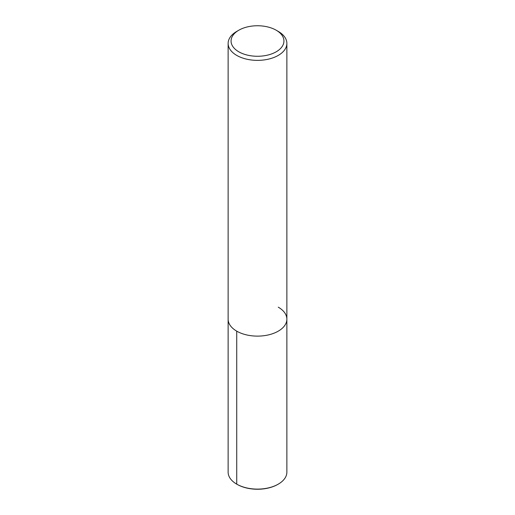 <?xml version="1.0" encoding="UTF-8"?>
<svg xmlns="http://www.w3.org/2000/svg" width="515" height="515" viewBox="0 0 515 515"><rect width="100%" height="100%" fill="white"/><g stroke="black" fill="none" stroke-linecap="round" stroke-linejoin="round"><path stroke-width="0.77" d="M276.188 30.218L278.267 31.421A29.368 16.956 180 0 1 286.868 43.408A29.368 16.956 180 0 1 257.5 60.364A29.368 16.956 180 0 1 228.132 43.408A29.368 16.956 180 0 1 236.733 31.421L238.812 30.218A26.432 15.257 180 0 1 276.188 30.218L276.188 30.218A26.432 15.257 180 0 1 276.188 51.803A26.432 15.257 180 0 1 238.812 51.803A26.432 15.257 180 0 1 238.812 30.218M278.267 307.178A29.368 16.956 180 0 1 286.868 319.165A29.368 16.956 180 0 1 257.5 336.121A29.368 16.956 180 0 1 228.132 319.165L228.132 43.408M286.868 43.408L286.868 319.165A29.368 16.956 180 0 1 257.5 336.121A29.368 16.956 180 0 1 228.132 319.165L228.132 472.152A29.368 16.956 180 0 0 236.733 484.145L236.733 331.158M286.868 319.165L286.868 472.152A29.368 16.956 180 0 1 278.267 484.145A29.368 16.956 180 0 1 236.733 484.145L237.151 484.383L236.733 484.145M278.267 484.145L277.849 484.383A28.782 16.615 180 0 1 237.151 484.383"/></g></svg>
